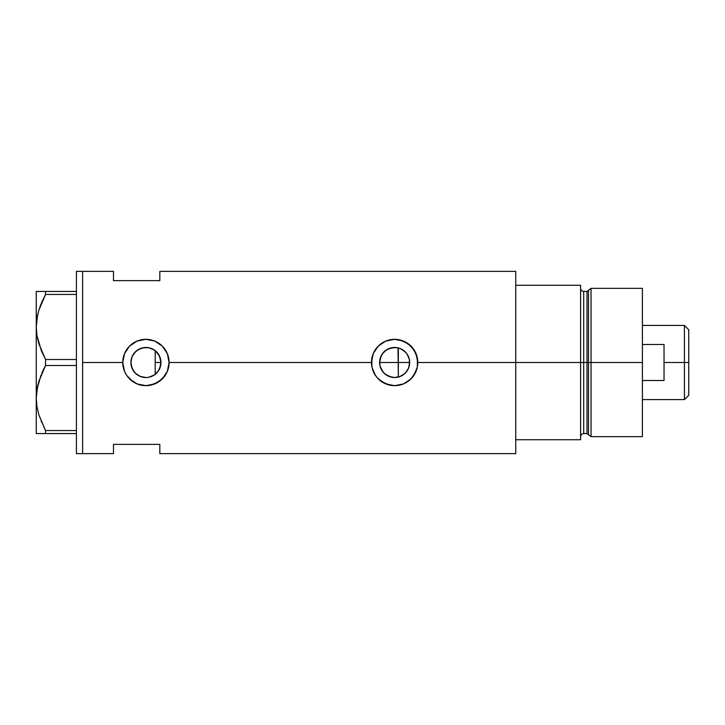 <?xml version="1.0" encoding="UTF-8"?>
<svg xmlns="http://www.w3.org/2000/svg" width="725" height="725" viewBox="0 0 725 725"><rect width="100%" height="100%" fill="white"/><g stroke="black" fill="none" stroke-linecap="round" stroke-linejoin="round"><path stroke-width="1.09" d="M157.977 371.49L157.18 372.469M155.766 373.864L159.056 369.822M160.615 365.672L160.352 366.732M159.609 368.717L160.959 362.5A15.035 15.035 0 0 1 145.924 377.535A15.035 15.035 0 0 1 130.899 362.5L131.968 368.064M380.217 366.75L379.945 365.69M381.504 369.822L380.951 368.726M383.389 372.469L382.592 371.499M385.782 374.644L384.821 373.892M388.564 376.248L387.558 375.758M391.609 377.227L390.947 377.072M395.768 377.489L394.799 377.526M394.953 377.526L397.98 377.154M409.226 366.08L409.661 362.5A15.035 15.035 0 0 1 394.627 377.535A15.035 15.035 0 0 1 379.601 362.5L379.991 365.907L382.963 371.979L385.392 374.363L391.536 377.208M399.783 376.619L404.822 373.547L407.441 370.366M405.067 373.321L400.381 376.384L394.627 377.535L388.881 376.384L384.005 373.13L380.743 368.255L379.891 365.436L379.891 359.564L382.129 354.153L386.28 350.003L391.699 347.755L397.563 347.755L400.381 348.616L405.257 351.87L407.124 354.153L409.371 359.564L409.407 365.228M148.997 377.218L154.226 375.033M153.972 375.197L151.661 376.393M139.862 376.248L143.115 377.263M143.07 377.254L140.55 376.538M132.086 368.363L134.415 372.161L137.514 374.952L135.512 373.339M134.995 372.813L133.4 370.801M515.738 271.358L515.738 439.74L580.616 439.74L580.616 362.5L583.707 362.5L580.616 362.5L580.616 285.26L515.738 285.26L515.738 362.5L580.616 362.5L580.616 285.26L515.738 285.26L515.738 439.74L580.616 439.74L580.616 362.5L515.738 362.5L515.738 453.642L515.738 362.5L417.799 362.5L417.355 367.049L416.023 371.408L411.002 378.894L403.517 383.906L394.627 385.673L390.086 385.22L381.74 381.758L376.719 377.208L373.23 371.381A23.173 23.173 0 0 0 375.369 375.378L371.907 367.031L371.463 362.5L169.097 362.5L167.321 371.408L165.182 375.396L158.802 381.767L150.447 385.229L145.924 385.673L137.025 383.897L133.038 381.758L126.676 375.387L124.528 371.381L122.752 362.5L82.596 362.5L82.596 271.358L82.596 362.5L122.752 362.5A23.173 23.173 0 0 0 126.676 375.387L124.528 371.381L122.752 362.5L124.528 353.619L129.539 346.115L137.043 341.103L145.933 339.327L154.815 341.103L162.309 346.106L167.321 353.601L169.097 362.5L167.321 371.408L162.3 378.894L154.806 383.906L145.924 385.673L137.025 383.897L129.539 378.876A23.173 23.173 0 0 0 169.097 362.5L371.463 362.5A23.173 23.173 0 0 0 371.907 367.031L371.907 357.951L373.23 353.619L378.242 346.115L385.745 341.103L394.645 339.327L399.167 339.78L407.513 343.242L413.893 349.613L417.355 357.969L417.355 367.049L413.884 375.396L409.335 380.407L403.517 383.906L394.627 385.673L385.736 383.897L378.242 378.876A23.173 23.173 0 0 0 417.799 362.5L515.738 362.5L515.738 271.358L159.826 271.358L159.826 280.629L113.49 280.629L113.49 271.358L113.49 280.629L159.826 280.629L159.826 271.358M402.864 375.079L400.517 376.329M406.861 371.236L405.728 372.632M408.846 367.394L408.664 367.883M408.275 368.817L407.858 369.641M397.98 347.846L398.342 377.063L398.342 362.5L409.661 362.5L408.519 368.255L405.257 373.13L402.982 374.997M131.044 364.603L131.125 359.872M133.337 370.702L131.27 365.826M131.125 365.128L131.044 364.621M139.327 376.003L137.551 374.979M145.725 377.526L143.305 377.299M147.492 377.444L146.368 377.526M151.634 376.402L149.132 377.181M82.596 362.5L82.596 453.642L82.596 362.5L82.596 453.642L76.415 453.642L82.596 453.642L82.596 271.358L76.415 271.358L82.596 271.358L82.596 362.5M129.539 378.885L126.657 375.369M373.23 371.381L371.907 367.031M378.242 378.876L375.378 375.387M113.49 444.371L159.826 444.371L159.826 453.642L159.826 444.371L113.49 444.371L113.49 453.642L113.49 444.371M154.606 350.229L155.766 351.136M149.132 347.819L153.981 349.812M146.368 347.474L148.435 347.683M140.559 348.462L145.716 347.474M135.512 351.661L139.852 348.752M145.879 347.465L143.314 347.701L137.551 350.021M131.968 356.927L135.004 352.178M137.514 350.039L133.328 354.298M131.27 359.165L131.479 358.358M409.407 359.772L409.235 358.929M407.441 354.634L408.266 356.183M405.737 352.368L406.861 353.773M400.517 348.671L405.067 351.679M408.492 356.691L406.498 353.274L402.928 349.967M394.799 347.474L388.292 348.87L384.114 351.761L381.132 355.884L379.601 362.5A15.035 15.035 0 0 1 394.627 347.465A15.035 15.035 0 0 1 409.661 362.5L398.342 362.5L398.342 347.937L399.783 348.381M417.799 362.5A23.173 23.173 0 0 0 394.627 339.327A23.173 23.173 0 0 0 371.463 362.5L373.23 353.619L378.242 346.115L385.745 341.103L394.645 339.327L403.517 341.103L411.012 346.106L416.023 353.601L417.799 362.5M416.25 354.163L416.05 353.664M403.49 341.085L402.176 340.587M390.684 339.663L390.095 339.78M386.516 340.795L385.772 341.094M385.772 383.915L387.141 384.431M390.15 385.238L390.911 385.374M402.384 384.332L403.49 383.906M169.097 362.5A23.173 23.173 0 0 0 145.924 339.327A23.173 23.173 0 0 0 122.752 362.5L124.528 353.619L129.539 346.115L137.043 341.103L145.933 339.327L154.815 341.103L162.309 346.106L167.321 353.601L169.097 362.5M167.547 354.163L167.348 353.664M154.769 341.085L153.483 340.596M142.018 339.663L141.384 339.78M137.795 340.804L137.061 341.094M127.827 376.964L128.633 377.915M137.07 383.915L138.439 384.431M141.448 385.238L142.2 385.374M153.682 384.332L154.788 383.906M131.479 358.34L130.899 362.5L132.041 356.745L133.427 354.153L137.578 350.003L142.997 347.755L148.861 347.755L154.28 350.003L158.422 354.153L160.669 359.564L160.669 365.436L158.422 370.847L154.28 374.997L148.861 377.245L145.924 377.535L140.179 376.384L135.303 373.13L132.041 368.255L130.899 362.5A15.035 15.035 0 0 1 145.924 347.465A15.035 15.035 0 0 1 160.959 362.5L159.427 355.893L155.195 350.664L155.195 374.336M133.4 354.199L132.086 356.637M148.707 347.728L145.97 347.465M151.588 348.571L148.997 347.782M395.778 347.511L394.654 347.465M160.343 358.259L160.615 359.319M159.056 355.178L159.609 356.283M157.18 352.531L157.977 353.51M390.956 347.928L391.618 347.773M387.549 349.242L388.564 348.752M384.821 351.108L385.782 350.347M382.592 353.501L383.389 352.522M380.951 356.274L381.504 355.178M379.945 359.319L380.217 358.25M41.243 350.438L36.93 335.485L36.25 326.975L36.921 335.421L36.25 326.975L36.902 318.592L38.806 310.336L45.566 294.441L38.824 310.264L41.053 303.974M37.555 315.13L36.25 326.975L36.25 291.441L36.25 433.559L45.566 433.559L45.566 430.559L76.415 430.559L45.566 430.559L38.842 414.8L36.93 406.544L36.25 398.025L36.902 389.651L38.806 381.386L45.566 365.5L41.787 373.266L45.566 365.5L45.566 359.5L76.415 359.5L45.566 359.5L38.842 343.741L36.93 335.485L36.25 326.975L36.902 318.592L38.806 310.336L41.769 302.243L45.566 294.441L76.415 294.441L45.566 294.441L45.566 291.441L37.809 291.441M37.754 314.242L36.921 318.52M44.968 429.436L38.842 414.8L36.93 406.544L36.25 398.025L36.902 389.651L41.008 375.133M37.555 386.189L36.921 389.579M37.754 385.301L36.25 398.025L36.921 406.48L36.25 398.025L36.25 326.975M41.243 421.497L41.461 422.022M36.25 398.025L36.25 433.559L76.415 433.559L45.566 433.559L45.566 430.559M45.566 365.5L76.415 365.5L45.566 365.5L45.566 359.5L41.316 350.619M41.778 302.225L45.566 294.441L45.566 291.441L76.415 291.441L36.912 291.441M38.806 433.559L37.827 433.559M43.763 433.559L41.787 433.559M41.787 373.266L44.261 367.992M38.815 291.441L41.769 291.441M76.415 271.358L76.415 453.642L76.415 271.358M155.195 350.447L155.195 374.553M591.038 362.5L591.038 288.351L591.038 362.5L642.404 362.5L642.404 288.351L642.404 362.5L591.038 362.5L591.038 436.649L591.038 362.5L588.501 362.5L591.038 362.5M588.501 290.299L588.501 434.701L588.501 290.299L588.501 362.5L587.014 362.5L587.014 433.559L587.014 362.5L588.501 362.5L588.501 434.701L587.014 433.559L587.014 291.441L591.038 288.351L642.404 288.351M587.014 291.441L583.707 291.441L583.707 433.559L583.707 362.5L587.014 362.5L583.707 362.5L583.707 433.559C581.831 433.74 580.807 434.773 580.616 436.649M642.404 436.649L642.404 362.5L642.404 436.649L591.038 436.649L588.501 434.701M583.707 362.5L583.707 291.441L583.707 362.5M587.014 362.5L587.014 291.441L587.014 362.5M684.427 362.5L688.75 362.5L688.75 329.748L688.75 395.252L688.75 362.5L684.427 362.5L684.427 325.425L684.427 362.5L664.037 362.5L684.427 362.5L684.427 399.575L684.427 362.5M664.037 344.484L642.404 344.484L664.037 344.484L664.037 380.516L642.404 380.516L664.037 380.516M379.601 362.5L398.342 362.5L379.601 362.5M155.195 362.5L160.959 362.5L155.195 362.5M664.037 344.493L664.037 380.507M82.596 271.358L113.49 271.358M82.596 453.642L113.49 453.642M515.738 453.642L159.826 453.642M583.707 433.559L587.014 433.559M583.707 291.441C581.831 291.26 580.807 290.227 580.616 288.351M642.404 325.425L684.427 325.425L688.75 329.748M642.404 399.575L684.427 399.575L688.75 395.252"/></g></svg>
